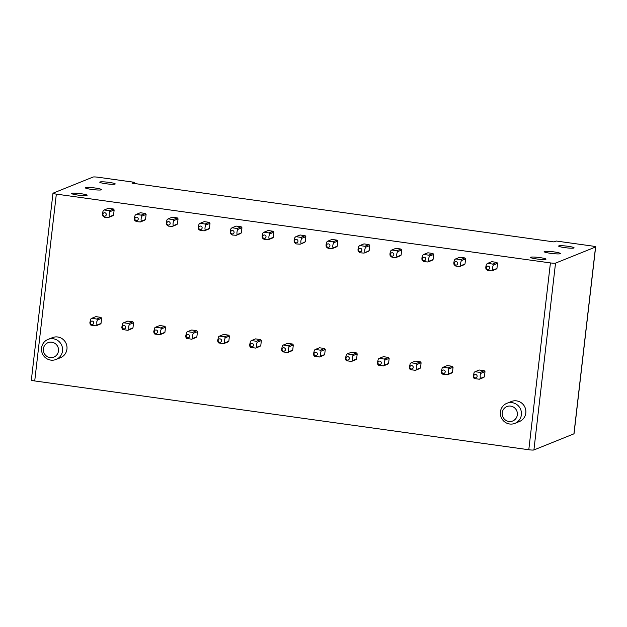 <?xml version="1.0" encoding="UTF-8"?>
<svg xmlns="http://www.w3.org/2000/svg" width="627" height="627" viewBox="0 0 627 627"><rect width="100%" height="100%" fill="white"/><g stroke="black" fill="none" stroke-linecap="round" stroke-linejoin="round"><path stroke-width="0.94" d="M134.256 182.277L98.204 177.253A4.318 0.486 -173.4 0 0 93.086 177.041L53.068 193.163A4.318 0.486 -173.4 0 0 52.966 193.249A4.318 0.486 -173.4 0 0 56.336 194.119L550.42 262.917A4.318 0.486 -173.4 0 0 555.53 263.128L595.548 247.007A4.318 0.486 -173.4 0 0 595.65 246.92A4.318 0.486 -173.4 0 0 592.28 246.05L556.22 241.027L554.009 241.92L132.046 183.17L134.256 182.277L134.123 183.46M555.53 263.128L533.914 449.959A4.318 0.486 -173.4 0 1 528.796 449.747L34.72 380.95A4.318 0.486 -173.4 0 1 31.35 380.08L52.966 193.249M533.914 449.959L573.932 433.837A4.318 0.486 -173.4 0 0 574.034 433.751L595.65 246.92M544.33 251.498A8.214 0.925 -173.4 0 1 553.233 251.795A8.214 0.925 -173.4 0 1 560.452 253.551A8.214 0.925 -173.4 0 1 560.264 253.716A8.214 0.925 -173.4 0 1 551.368 253.426A8.214 0.925 -173.4 0 1 544.142 251.662A8.214 0.925 -173.4 0 1 544.33 251.498M571.424 246.866A7.775 0.87 -173.4 0 1 574.081 247.845A7.775 0.87 -173.4 0 1 569.512 248.112A7.775 0.87 -173.4 0 1 561.275 247.03A7.775 0.87 -173.4 0 1 558.626 246.058A7.775 0.87 -173.4 0 1 563.195 245.784A7.775 0.87 -173.4 0 1 571.424 246.866M543.319 258.191A7.775 0.87 -173.4 0 1 545.976 259.163A7.775 0.87 -173.4 0 1 541.399 259.437A7.775 0.87 -173.4 0 1 533.169 258.355A7.775 0.87 -173.4 0 1 530.52 257.376A7.775 0.87 -173.4 0 1 535.09 257.109A7.775 0.87 -173.4 0 1 543.319 258.191M480.838 373.371L480.172 375.126L480.243 378.496A4.318 4.209 68.1 0 1 479.31 379.233L474.278 378.528A4.318 4.209 68.1 0 1 473.542 377.556L473.236 376.2L474.13 372.446A4.318 4.209 68.1 0 1 475.07 371.701L479.232 370.024L484.263 370.729L480.102 372.407A4.318 4.209 68.1 0 1 480.838 373.371L485 371.693A4.318 4.209 -111.9 0 0 484.263 370.729M485 371.693L484.412 376.819L480.243 378.496M479.31 379.225L483.472 377.556A4.318 4.209 -111.9 0 0 484.412 376.819M448.893 368.927L448.227 370.682L448.297 374.045A4.318 4.209 68.1 0 1 447.364 374.781L442.325 374.076A4.318 4.209 68.1 0 1 441.588 373.112L441.29 371.748L442.184 367.994A4.318 4.209 68.1 0 1 443.124 367.257L447.278 365.58L452.31 366.278L448.148 367.955A4.318 4.209 68.1 0 1 448.893 368.927L453.055 367.25A4.318 4.209 -111.9 0 0 452.31 366.278M453.055 367.25L452.459 372.367L448.297 374.045M447.357 374.781L451.526 373.104A4.318 4.209 -111.9 0 0 452.459 372.367M416.352 369.601A4.318 4.209 68.1 0 1 415.411 370.338L410.379 369.632A4.318 4.209 68.1 0 1 409.643 368.66L409.337 367.297L410.23 363.55A4.318 4.209 68.1 0 1 411.171 362.806L415.333 361.128L420.364 361.834L416.203 363.503A4.318 4.209 68.1 0 1 416.939 364.475L421.101 362.798A4.318 4.209 -111.9 0 0 420.364 361.834M421.101 362.798L420.513 367.916L416.344 369.593L416.273 366.231L416.939 364.475M415.411 370.33L419.573 368.652A4.318 4.209 -111.9 0 0 420.513 367.916M384.994 360.031L384.327 361.787L384.398 365.149A4.318 4.209 68.1 0 1 383.465 365.886L378.434 365.18A4.318 4.209 68.1 0 1 377.689 364.209L377.391 362.853L378.285 359.099A4.318 4.209 68.1 0 1 379.225 358.362L383.379 356.685L388.411 357.382L384.249 359.059A4.318 4.209 68.1 0 1 384.994 360.031L389.155 358.354A4.318 4.209 -111.9 0 0 388.411 357.382M389.155 358.354L388.56 363.472L384.398 365.149M383.465 365.886L387.627 364.209A4.318 4.209 -111.9 0 0 388.56 363.472M353.04 355.58L352.382 357.335L352.445 360.697A4.318 4.209 68.1 0 1 351.512 361.434L346.48 360.737A4.318 4.209 68.1 0 1 345.743 359.765L345.438 358.401L346.331 354.647A4.318 4.209 68.1 0 1 347.272 353.91L351.433 352.233L356.465 352.93L352.303 354.608A4.318 4.209 68.1 0 1 353.04 355.58L357.202 353.902A4.318 4.209 -111.9 0 0 356.465 352.93M357.202 353.902L356.614 359.02L352.445 360.697M351.512 361.434L355.674 359.757A4.318 4.209 -111.9 0 0 356.614 359.02M315.318 349.458L319.488 347.781L324.52 348.487L320.35 350.164A4.318 4.209 68.1 0 1 321.095 351.128L325.256 349.458A4.318 4.209 -111.9 0 0 324.52 348.487M325.256 349.458L324.661 354.576L320.499 356.254A4.318 4.209 68.1 0 1 319.566 356.99L314.535 356.285A4.318 4.209 68.1 0 1 313.79 355.313L313.492 353.957L314.386 350.203A4.318 4.209 68.1 0 1 315.326 349.458L320.35 350.164M319.566 356.99L323.728 355.313A4.318 4.209 -111.9 0 0 324.661 354.576M289.141 346.684L288.483 348.44L288.553 351.802A4.318 4.209 68.1 0 1 287.613 352.539L282.581 351.841A4.318 4.209 68.1 0 1 281.844 350.869L281.547 349.505L282.432 345.751A4.318 4.209 68.1 0 1 283.38 345.015L287.534 343.337L292.566 344.035L288.404 345.712A4.318 4.209 68.1 0 1 289.141 346.684L293.311 345.007A4.318 4.209 -111.9 0 0 292.566 344.035M293.311 345.007L292.715 350.125L288.553 351.802M287.613 352.539L291.774 350.861A4.318 4.209 -111.9 0 0 292.715 350.125M250.487 341.3A4.318 4.209 68.1 0 1 251.427 340.563L255.589 338.886L260.62 339.591L256.459 341.268A4.318 4.209 68.1 0 1 257.195 342.232L261.357 340.555A4.318 4.209 -111.9 0 0 260.62 339.591M261.357 340.555L260.769 345.673L256.6 347.35A4.318 4.209 68.1 0 1 255.667 348.095L250.635 347.389A4.318 4.209 68.1 0 1 249.891 346.417L249.593 345.054L250.487 341.307M255.667 348.087L259.829 346.41A4.318 4.209 -111.9 0 0 260.769 345.673M225.25 337.788L224.584 339.544L224.654 342.906A4.318 4.209 68.1 0 1 223.721 343.643L218.682 342.938A4.318 4.209 68.1 0 1 217.945 341.974L217.647 340.61L218.541 336.856A4.318 4.209 68.1 0 1 219.481 336.119L223.635 334.442L228.667 335.139L224.505 336.817A4.318 4.209 68.1 0 1 225.25 337.788L229.411 336.111A4.318 4.209 -111.9 0 0 228.667 335.139M229.411 336.111L228.816 341.229L224.654 342.906M223.714 343.643L227.875 341.966A4.318 4.209 -111.9 0 0 228.816 341.229M186.587 332.404A4.318 4.209 68.1 0 1 187.528 331.667L191.69 329.99L196.721 330.688L192.56 332.365A4.318 4.209 68.1 0 1 193.296 333.337L197.458 331.659A4.318 4.209 -111.9 0 0 196.721 330.688M197.458 331.659L196.87 336.777L192.701 338.455L192.63 335.092L193.296 333.337M192.708 338.455A4.318 4.209 68.1 0 1 191.768 339.191L195.93 337.514A4.318 4.209 -111.9 0 0 196.87 336.777M161.351 328.885L160.684 330.641L160.755 334.011A4.318 4.209 68.1 0 1 159.822 334.747L154.783 334.042A4.318 4.209 68.1 0 1 154.046 333.07L153.748 331.714L154.642 327.96A4.318 4.209 68.1 0 1 155.582 327.216L159.736 325.538L164.768 326.244L160.606 327.921A4.318 4.209 68.1 0 1 161.351 328.885L165.512 327.216A4.318 4.209 -111.9 0 0 164.768 326.244M165.512 327.216L164.917 332.334L160.755 334.011M159.814 334.747L163.984 333.07A4.318 4.209 -111.9 0 0 164.917 332.334M129.397 324.441L128.739 326.197L128.801 329.559A4.318 4.209 68.1 0 1 127.869 330.296L122.837 329.598A4.318 4.209 68.1 0 1 122.1 328.626L121.795 327.263L122.688 323.508A4.318 4.209 68.1 0 1 123.629 322.772L127.79 321.095L132.822 321.792L128.66 323.469A4.318 4.209 68.1 0 1 129.397 324.441L133.559 322.764A4.318 4.209 -111.9 0 0 132.822 321.792M133.559 322.764L132.971 327.882L128.801 329.559M127.869 330.296L132.031 328.619A4.318 4.209 -111.9 0 0 132.971 327.882M91.675 318.32L95.845 316.643L100.869 317.348L96.707 319.025A4.318 4.209 68.1 0 1 97.451 319.989L101.613 318.312A4.318 4.209 -111.9 0 0 100.869 317.348M101.613 318.312L101.018 323.438L96.856 325.115A4.318 4.209 68.1 0 1 95.923 325.852L90.891 325.147A4.318 4.209 68.1 0 1 90.147 324.175L89.849 322.811L90.743 319.065A4.318 4.209 68.1 0 1 91.683 318.32L96.707 319.025M95.923 325.844L100.085 324.167A4.318 4.209 -111.9 0 0 101.018 323.438M492.634 264.061L487.602 263.364L491.764 261.686L496.796 262.384L492.634 264.061L493.378 265.033L497.54 263.356A4.318 4.209 -111.9 0 0 496.796 262.384M497.54 263.356L496.945 268.474L492.783 270.151C492.289 268.717 492.485 267.016 493.378 265.033M487.602 263.364L486.662 264.1C485.776 266.083 485.58 267.792 486.074 269.218L487.861 270.59L491.85 270.888L496.004 269.21A4.318 4.209 -111.9 0 0 496.945 268.474M460.688 259.609L455.649 258.912L459.818 257.235L464.85 257.932L460.688 259.609L461.425 260.581C460.539 262.572 460.343 264.28 460.837 265.699L464.999 264.022L465.587 258.904A4.318 4.209 -111.9 0 0 464.85 257.932M455.649 258.912L454.716 259.649C453.823 261.639 453.627 263.34 454.128 264.766L455.915 266.146L459.897 266.436L464.058 264.759A4.318 4.209 -111.9 0 0 464.999 264.022M428.735 255.165L423.703 254.46L427.865 252.783L432.896 253.488L428.735 255.165L429.479 256.13L433.641 254.46A4.318 4.209 -111.9 0 0 432.896 253.488M433.641 254.46L433.045 259.578L428.884 261.247C428.39 259.829 428.586 258.12 429.479 256.13M423.703 254.46L422.763 255.197C421.877 257.188 421.681 258.896 422.175 260.315L423.962 261.694L427.951 261.984L432.113 260.315A4.318 4.209 -111.9 0 0 433.045 259.578M396.789 250.714L391.757 250.016L395.919 248.339L400.951 249.037L396.789 250.714L397.526 251.686L401.688 250.008A4.318 4.209 -111.9 0 0 400.951 249.037M401.688 250.008L401.1 255.126A4.318 4.209 -111.9 0 1 400.159 255.863L395.998 257.54L396.938 256.804L401.1 255.126M364.836 246.27L359.804 245.565L363.973 243.887L368.997 244.593L364.836 246.27L365.58 247.234L369.742 245.557A4.318 4.209 -111.9 0 0 368.997 244.593M369.742 245.557L369.146 250.675A4.318 4.209 -111.9 0 1 368.214 251.411L364.052 253.089L369.146 250.675M332.89 241.818L327.858 241.121L332.02 239.443L337.052 240.141L332.89 241.818L333.627 242.79L337.788 241.113A4.318 4.209 -111.9 0 0 337.052 240.141M337.788 241.113L337.201 246.231L333.039 247.908C332.545 246.482 332.741 244.781 333.627 242.79M327.858 241.121L326.918 241.857C326.032 243.84 325.836 245.549 326.33 246.975L328.117 248.347L332.098 248.645L336.26 246.967A4.318 4.209 -111.9 0 0 337.201 246.231M300.936 237.367L295.905 236.669L300.074 234.992L305.106 235.689L300.936 237.367L301.681 238.338L305.843 236.661A4.318 4.209 -111.9 0 0 305.106 235.689M305.843 236.661L305.247 241.779A4.318 4.209 -111.9 0 1 304.314 242.516L300.153 244.193L305.247 241.779M268.991 232.923L263.959 232.225L268.121 230.54L273.153 231.245L268.991 232.923L269.728 233.887L273.897 232.217A4.318 4.209 -111.9 0 0 273.153 231.245M273.897 232.217L273.301 237.335L269.14 239.005C268.646 237.578 268.842 235.87 269.728 233.887M263.959 232.225L263.019 232.954C262.133 234.945 261.937 236.653 262.431 238.072L264.218 239.451L268.207 239.741L272.361 238.072A4.318 4.209 -111.9 0 0 273.301 237.335M237.045 228.471L232.006 227.773L236.175 226.096L241.207 226.794L237.045 228.471L237.782 229.443C236.896 231.434 236.7 233.134 237.194 234.561L241.356 232.883L241.944 227.766A4.318 4.209 -111.9 0 0 241.207 226.794M232.006 227.773L231.073 228.51C230.18 230.501 229.984 232.202 230.477 233.628L232.272 235L236.254 235.297L240.415 233.62A4.318 4.209 -111.9 0 0 241.356 232.883M205.092 224.027L200.06 223.322L204.222 221.644L209.253 222.35L205.092 224.027L205.836 224.991L209.998 223.314A4.318 4.209 -111.9 0 0 209.253 222.35M209.998 223.314L209.402 228.432L205.241 230.109C204.747 228.683 204.951 226.974 205.836 224.991M200.06 223.322L199.12 224.058C198.234 226.049 198.038 227.75 198.532 229.176L200.319 230.556L204.308 230.846L208.47 229.168A4.318 4.209 -111.9 0 0 209.402 228.432M173.146 219.575L168.107 218.878L172.276 217.201L177.308 217.898L173.146 219.575L173.883 220.547L178.044 218.87A4.318 4.209 -111.9 0 0 177.308 217.898M178.044 218.87L177.457 223.988L173.295 225.665C172.801 224.231 172.997 222.53 173.883 220.547M168.107 218.878L167.174 219.615C166.288 221.597 166.084 223.306 166.586 224.732L168.373 226.104L172.354 226.402L176.516 224.725A4.318 4.209 -111.9 0 0 177.457 223.988M141.193 215.124L136.161 214.426L140.323 212.749L145.354 213.446L141.193 215.124L141.937 216.096L146.099 214.418A4.318 4.209 -111.9 0 0 145.354 213.446M146.099 214.418L145.503 219.536L141.341 221.213C140.856 219.787 141.051 218.078 141.937 216.096M136.161 214.426L135.22 215.163C134.335 217.146 134.139 218.854 134.633 220.281L136.42 221.66L140.409 221.95L144.571 220.273A4.318 4.209 -111.9 0 0 145.503 219.536M109.247 210.68L104.215 209.982L108.377 208.297L113.409 209.003L109.247 210.68L109.984 211.652L114.145 209.974A4.318 4.209 -111.9 0 0 113.409 209.003M114.145 209.974L113.558 215.092L109.396 216.77C108.902 215.335 109.098 213.635 109.984 211.652M104.215 209.982L103.275 210.719C102.389 212.702 102.193 214.41 102.687 215.837L104.474 217.208L108.455 217.498L112.617 215.829A4.318 4.209 -111.9 0 0 113.558 215.092M84.465 194.299A7.775 0.87 -173.4 0 1 87.114 195.271A7.775 0.87 -173.4 0 1 82.545 195.546A7.775 0.87 -173.4 0 1 74.315 194.464A7.775 0.87 -173.4 0 1 71.658 193.484A7.775 0.87 -173.4 0 1 76.235 193.218A7.775 0.87 -173.4 0 1 84.465 194.299M112.57 182.974A7.775 0.87 -173.4 0 1 115.219 183.954A7.775 0.87 -173.4 0 1 110.65 184.22A7.775 0.87 -173.4 0 1 102.42 183.139A7.775 0.87 -173.4 0 1 99.764 182.167A7.775 0.87 -173.4 0 1 104.341 181.893A7.775 0.87 -173.4 0 1 112.57 182.974M101.409 189.832A8.214 0.925 6.6 0 0 101.598 189.667A8.214 0.925 6.6 0 0 94.371 187.904A8.214 0.925 6.6 0 0 85.476 187.614A8.214 0.925 6.6 0 0 85.288 187.779A8.214 0.925 6.6 0 0 92.506 189.534A8.214 0.925 6.6 0 0 101.409 189.832M48.005 339.419L52.433 337.639A10.8 10.51 68.1 0 1 66.948 349.114A10.8 10.51 68.1 0 1 60.505 357.68L56.077 359.459A10.8 10.51 -111.9 0 0 58.146 340.782A10.8 10.51 -111.9 0 0 41.554 347.977A10.8 10.51 -111.9 0 0 56.077 359.459M55.333 343.651A7.775 7.571 68.1 0 1 57.128 354.49A7.775 7.571 68.1 0 1 46.539 356.12A7.775 7.571 68.1 0 1 44.736 345.281A7.775 7.571 68.1 0 1 55.333 343.651M506.859 403.31L511.287 401.523A10.8 10.51 68.1 0 1 525.81 413.005A10.8 10.51 68.1 0 1 519.36 421.563L514.939 423.35A10.8 10.51 68.1 0 1 500.417 411.868A10.8 10.51 68.1 0 1 517.009 404.674A10.8 10.51 68.1 0 1 514.939 423.35M514.187 407.542A7.775 7.571 68.1 0 1 515.99 418.381A7.775 7.571 68.1 0 1 505.393 420.012A7.775 7.571 68.1 0 1 503.599 409.172A7.775 7.571 68.1 0 1 514.187 407.542M108.455 217.498L109.396 216.77M105.258 212.867A1.732 1.685 -111.9 0 0 103.04 213.736A1.732 1.685 -111.9 0 0 103.933 216.009A1.732 1.685 -111.9 0 0 106.151 215.139A1.732 1.685 -111.9 0 0 105.258 212.867M140.409 221.95L141.341 221.213M137.203 217.318A1.732 1.685 -111.9 0 0 134.993 218.18A1.732 1.685 -111.9 0 0 135.879 220.461A1.732 1.685 -111.9 0 0 138.097 219.591A1.732 1.685 -111.9 0 0 137.203 217.318M172.354 226.402L173.295 225.665M169.157 221.762A1.732 1.685 -111.9 0 0 166.939 222.632A1.732 1.685 -111.9 0 0 167.832 224.905A1.732 1.685 -111.9 0 0 170.042 224.043A1.732 1.685 -111.9 0 0 169.157 221.762M204.308 230.846L205.241 230.109M201.102 226.214A1.732 1.685 -111.9 0 0 198.884 227.076A1.732 1.685 -111.9 0 0 199.778 229.357A1.732 1.685 -111.9 0 0 201.996 228.487A1.732 1.685 -111.9 0 0 201.102 226.214M241.944 227.766L237.782 229.443M236.254 235.297L237.194 234.561M233.056 230.658A1.732 1.685 -111.9 0 0 230.838 231.528A1.732 1.685 -111.9 0 0 231.731 233.8A1.732 1.685 -111.9 0 0 233.942 232.938A1.732 1.685 -111.9 0 0 233.056 230.658M268.207 239.741L269.14 239.005M265.002 235.109A1.732 1.685 -111.9 0 0 262.784 235.979A1.732 1.685 -111.9 0 0 263.677 238.252A1.732 1.685 -111.9 0 0 265.895 237.382A1.732 1.685 -111.9 0 0 265.002 235.109M295.905 236.669L294.972 237.406C294.079 239.389 293.883 241.097 294.377 242.524L296.163 243.903L300.153 244.193M301.681 238.338C300.795 240.329 300.599 242.038 301.093 243.456M296.947 239.561A1.732 1.685 -111.9 0 0 294.737 240.423A1.732 1.685 -111.9 0 0 295.63 242.704A1.732 1.685 -111.9 0 0 297.841 241.834A1.732 1.685 -111.9 0 0 296.947 239.561M332.098 248.645L333.039 247.908M328.901 244.005A1.732 1.685 -111.9 0 0 326.683 244.875A1.732 1.685 -111.9 0 0 327.576 247.148A1.732 1.685 -111.9 0 0 329.794 246.286A1.732 1.685 -111.9 0 0 328.901 244.005M364.052 253.089L360.063 252.799L358.276 251.419C357.782 250.001 357.978 248.292 358.863 246.301L359.804 245.565M365.58 247.234C364.695 249.225 364.491 250.933 364.985 252.352M360.846 248.457A1.732 1.685 -111.9 0 0 358.636 249.319A1.732 1.685 -111.9 0 0 359.522 251.599A1.732 1.685 -111.9 0 0 361.74 250.729A1.732 1.685 -111.9 0 0 360.846 248.457M395.998 257.54L392.016 257.242L390.229 255.871C389.735 254.444 389.931 252.736 390.817 250.753L391.757 250.016M397.526 251.686C396.64 253.676 396.444 255.377 396.938 256.804M392.8 252.9A1.732 1.685 -111.9 0 0 390.582 253.77A1.732 1.685 -111.9 0 0 391.475 256.043A1.732 1.685 -111.9 0 0 393.693 255.181A1.732 1.685 -111.9 0 0 392.8 252.9M427.951 261.984L428.884 261.247M424.745 257.352A1.732 1.685 -111.9 0 0 422.527 258.222A1.732 1.685 -111.9 0 0 423.421 260.495A1.732 1.685 -111.9 0 0 425.639 259.625A1.732 1.685 -111.9 0 0 424.745 257.352M465.587 258.904L461.425 260.581M459.897 266.436L460.837 265.699M456.699 261.796A1.732 1.685 -111.9 0 0 454.481 262.666A1.732 1.685 -111.9 0 0 455.374 264.939A1.732 1.685 -111.9 0 0 457.585 264.077A1.732 1.685 -111.9 0 0 456.699 261.796M491.85 270.888L492.783 270.151M488.645 266.248A1.732 1.685 -111.9 0 0 486.427 267.118A1.732 1.685 -111.9 0 0 487.32 269.391A1.732 1.685 -111.9 0 0 489.538 268.521A1.732 1.685 -111.9 0 0 488.645 266.248M475.07 371.701L480.102 372.407M473.785 376.427A1.732 1.685 68.1 0 1 475.172 374.468A1.732 1.685 68.1 0 1 477.116 375.91A1.732 1.685 68.1 0 1 475.736 377.869A1.732 1.685 68.1 0 1 473.785 376.427M443.124 367.257L448.148 367.955M441.839 371.976A1.732 1.685 68.1 0 1 443.218 370.016A1.732 1.685 68.1 0 1 445.17 371.466A1.732 1.685 68.1 0 1 443.783 373.426A1.732 1.685 68.1 0 1 441.839 371.976M411.171 362.806L416.203 363.503M409.886 367.532A1.732 1.685 68.1 0 1 411.273 365.572A1.732 1.685 68.1 0 1 413.217 367.014A1.732 1.685 68.1 0 1 411.837 368.974A1.732 1.685 68.1 0 1 409.886 367.532M379.225 358.362L384.249 359.059M377.94 363.08A1.732 1.685 68.1 0 1 379.319 361.121A1.732 1.685 68.1 0 1 381.271 362.571A1.732 1.685 68.1 0 1 379.884 364.53A1.732 1.685 68.1 0 1 377.94 363.08M347.272 353.91L352.303 354.608M345.986 358.628A1.732 1.685 68.1 0 1 347.374 356.669A1.732 1.685 68.1 0 1 349.317 358.119A1.732 1.685 68.1 0 1 347.938 360.078A1.732 1.685 68.1 0 1 345.986 358.628M320.499 356.254L320.428 352.883L321.095 351.128M314.041 354.184A1.732 1.685 68.1 0 1 315.42 352.225A1.732 1.685 68.1 0 1 317.372 353.667A1.732 1.685 68.1 0 1 315.992 355.627A1.732 1.685 68.1 0 1 314.041 354.184M283.38 345.015L288.404 345.712M282.095 349.733A1.732 1.685 68.1 0 1 283.475 347.773A1.732 1.685 68.1 0 1 285.418 349.223A1.732 1.685 68.1 0 1 284.039 351.183A1.732 1.685 68.1 0 1 282.095 349.733M256.6 347.35L256.529 343.988L257.195 342.232M251.427 340.563L256.451 341.268M250.142 345.289A1.732 1.685 68.1 0 1 251.521 343.33A1.732 1.685 68.1 0 1 253.473 344.772A1.732 1.685 68.1 0 1 252.093 346.731A1.732 1.685 68.1 0 1 250.142 345.289M219.481 336.119L224.505 336.817M218.196 340.837A1.732 1.685 68.1 0 1 219.575 338.878A1.732 1.685 68.1 0 1 221.527 340.328A1.732 1.685 68.1 0 1 220.14 342.287A1.732 1.685 68.1 0 1 218.196 340.837M186.587 332.412L185.694 336.158L186 337.522A4.318 4.209 68.1 0 0 186.736 338.494L191.768 339.191M187.528 331.667L192.56 332.365M186.243 336.385A1.732 1.685 68.1 0 1 187.63 334.426A1.732 1.685 68.1 0 1 189.573 335.876A1.732 1.685 68.1 0 1 188.194 337.835A1.732 1.685 68.1 0 1 186.243 336.385M155.582 327.216L160.606 327.921M154.297 331.942A1.732 1.685 68.1 0 1 155.676 329.982A1.732 1.685 68.1 0 1 157.628 331.424A1.732 1.685 68.1 0 1 156.241 333.384A1.732 1.685 68.1 0 1 154.297 331.942M123.629 322.772L128.66 323.469M122.343 327.49A1.732 1.685 68.1 0 1 123.731 325.531A1.732 1.685 68.1 0 1 125.674 326.98A1.732 1.685 68.1 0 1 124.295 328.94A1.732 1.685 68.1 0 1 122.343 327.49M96.856 325.115L96.785 321.745L97.451 319.989M90.398 323.046A1.732 1.685 68.1 0 1 91.777 321.087A1.732 1.685 68.1 0 1 93.729 322.529A1.732 1.685 68.1 0 1 92.341 324.488A1.732 1.685 68.1 0 1 90.398 323.046M56.336 194.119L34.72 380.95M595.548 247.007L573.932 433.837M550.42 262.917L528.796 449.747"/></g></svg>
